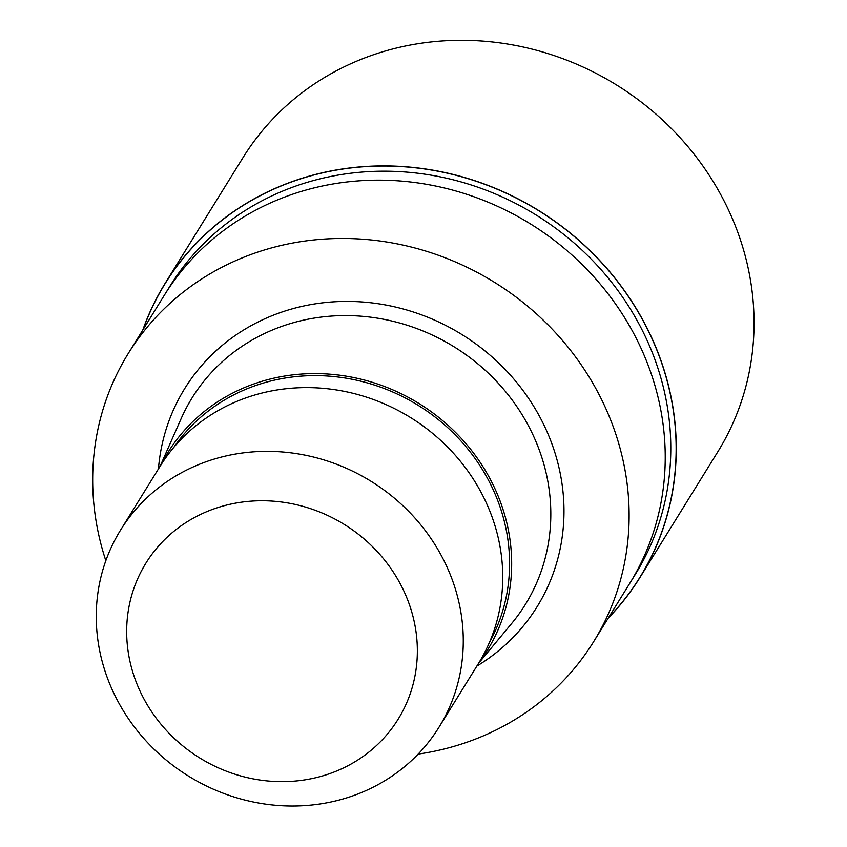 <?xml version="1.0" encoding="UTF-8"?>
<svg xmlns="http://www.w3.org/2000/svg" width="847" height="847" viewBox="0 0 847 847"><rect width="100%" height="100%" fill="white"/><g stroke="black" fill="none" stroke-linecap="round" stroke-linejoin="round"><path stroke-width="1.27" d="M143.154 329.451A279.139 258.441 31.8 0 1 400.726 166.541A279.139 258.441 31.8 0 1 660.808 360.526A279.139 258.441 31.8 0 1 608.517 617.664A279.139 258.441 31.8 0 0 660.808 360.526A279.139 258.441 31.8 0 0 400.726 166.541A279.139 258.441 31.8 0 0 143.143 329.462M105.833 560.672A273.697 253.401 31.8 0 1 128.225 353.559L164.329 295.243A273.697 253.401 31.8 0 1 421.7 183.513A273.697 253.401 31.8 0 1 650.21 370.859A273.687 253.401 31.8 0 1 629.702 583.445L593.588 641.761A273.697 253.401 31.8 0 1 418.153 754.084M164.763 294.555L169.887 286.275A273.687 253.401 31.8 0 1 427.259 174.546A273.687 253.401 31.8 0 1 655.769 361.891A273.687 253.401 31.8 0 1 635.261 574.478L630.126 582.757M160.199 466.083L181.11 418.704A196.049 181.523 31.8 0 1 192.004 398.026A196.049 181.523 31.8 0 1 376.364 317.985A196.049 181.523 31.8 0 1 540.058 452.192A196.049 181.523 31.8 0 1 525.362 604.472A196.049 181.523 31.8 0 1 511.704 623.434L478.597 663.275M161.004 464.823A187.854 173.931 31.8 0 1 337.106 374.882A187.854 173.931 31.8 0 1 501.36 504.484A187.854 173.931 31.8 0 1 479.381 661.994M120.56 530.095L160.041 466.358A187.261 173.37 31.8 0 1 336.121 389.906A187.261 173.37 31.8 0 1 492.467 518.089A187.261 173.37 31.8 0 1 478.439 663.54L438.958 727.287A187.261 173.37 31.8 0 1 262.877 803.729A187.261 173.37 31.8 0 1 106.531 675.546A187.261 173.37 31.8 0 1 120.56 530.095A187.261 173.37 31.8 0 1 296.641 453.653A187.261 173.37 31.8 0 1 452.997 581.836A187.261 173.37 31.8 0 1 438.958 727.287M409.217 604.091A148.31 137.32 31.8 0 1 319.975 776.657A148.31 137.32 31.8 0 1 134.811 678.32A148.31 137.32 31.8 0 1 224.042 505.744A148.31 137.32 31.8 0 1 409.217 604.091M128.225 353.559A273.697 253.401 31.8 0 1 385.586 241.829A273.697 253.401 31.8 0 1 614.096 429.175A273.697 253.401 31.8 0 1 593.588 641.761M650.21 370.859A273.697 253.401 31.8 0 1 629.702 583.445M142.804 330.012A279.277 258.579 31.8 0 1 165.144 283.343A279.277 258.579 31.8 0 1 427.756 169.326A279.277 258.579 31.8 0 1 660.935 360.494A279.277 258.579 31.8 0 1 640.004 577.421A279.277 258.579 31.8 0 1 608.178 618.215M165.144 283.343L242.92 157.743A279.277 258.579 31.8 0 1 505.543 43.726A279.277 258.579 31.8 0 1 738.722 234.894A279.277 258.579 31.8 0 1 717.79 451.822L640.004 577.421M158.442 468.931A207.229 191.867 31.8 0 1 334.745 301.776A207.229 191.867 31.8 0 1 552.615 445.808A207.229 191.867 31.8 0 1 476.84 666.113M173.836 447.343A185.715 171.952 31.8 0 1 348.318 378.556A185.715 171.952 31.8 0 1 499.381 505.013A185.715 171.952 31.8 0 1 489.312 642.714"/></g></svg>

